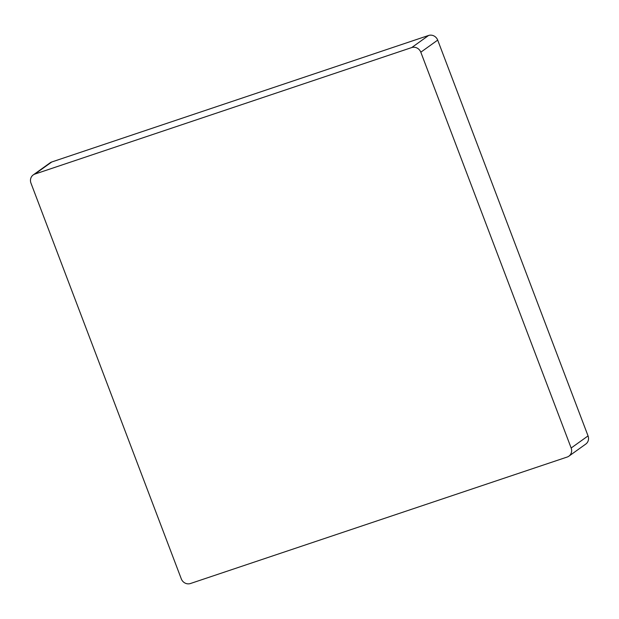 <?xml version="1.0" encoding="UTF-8"?>
<svg xmlns="http://www.w3.org/2000/svg" width="619" height="619" viewBox="0 0 619 619"><rect width="100%" height="100%" fill="white"/><g stroke="black" fill="none" stroke-linecap="round" stroke-linejoin="round"><path stroke-width="0.93" d="M34.857 174.086L411.72 47.562A7.389 6.863 54.4 0 1 420.812 52.205L571.159 448.009A7.389 6.863 54.4 0 1 568.9 456.164A7.389 6.863 54.4 0 1 567.252 457.015L190.389 583.539A7.389 6.863 54.4 0 1 181.305 578.897L30.95 183.092A7.389 6.863 54.4 0 1 33.209 174.937A7.389 6.863 54.4 0 1 34.857 174.086L51.748 161.985L428.611 35.461A7.389 6.863 54.4 0 1 437.695 40.103L588.05 435.908A7.389 6.863 54.4 0 1 585.791 444.063L568.9 456.164M33.209 174.937L50.1 162.836A7.389 6.863 54.4 0 1 51.748 161.985M428.611 35.461L411.72 47.562M437.695 40.103L420.812 52.205M588.05 435.908L571.159 448.009"/></g></svg>
